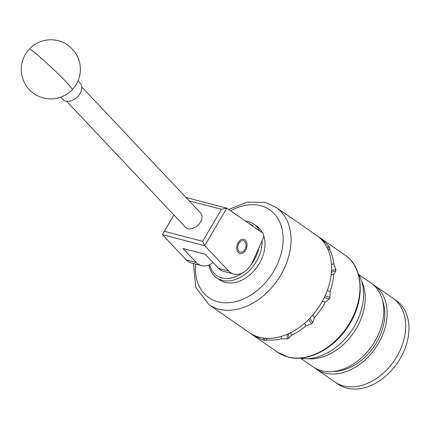 <?xml version="1.0" encoding="UTF-8"?>
<svg xmlns="http://www.w3.org/2000/svg" width="430" height="430" viewBox="0 0 430 430"><rect width="100%" height="100%" fill="white"/><g stroke="black" fill="none" stroke-linecap="round" stroke-linejoin="round"><path stroke-width="0.64" d="M246.1 249.335A7.358 4.945 104.6 0 0 243.762 239.306A7.358 4.945 104.6 0 0 237.699 243.514A7.358 4.945 104.6 0 0 240.042 253.544A7.358 4.945 104.6 0 0 246.1 249.335M253.286 260.515L263.73 237.07L263.246 233.393L226.787 208.136L204.75 245.702L228.572 270.954A23.645 15.883 104.6 0 0 233.818 274.039A23.645 15.883 104.6 0 0 253.286 260.515M233.818 274.039L223.75 271.416A23.645 15.883 -75.4 0 1 218.51 268.325L205.26 254.286L183.029 248.481L196.274 262.52A23.645 15.883 104.6 0 0 201.514 265.611L191.447 262.983A23.645 15.883 -75.4 0 1 186.206 259.892L162.384 234.64L173.908 214.995M201.514 265.611A23.645 15.883 104.6 0 0 213.103 262.596M185.991 197.477L226.787 208.136M202.67 241.316L204.75 245.702L162.384 234.64L164.368 231.319L202.67 241.316L221.461 209.292L189.184 200.864M196.274 262.52L186.206 259.892M228.572 270.954L218.51 268.325M173.935 215.016L164.368 231.319M221.461 209.292L226.744 208.115M81.748 86.978L200.6 212.963A10.401 7.106 136.7 0 1 200.487 222.052A10.401 7.106 136.7 0 1 185.464 227.244L66.618 101.26M60.802 97.158L62.952 99.443A11.82 8.073 -43.3 0 0 63.452 99.91A11.82 8.073 -43.3 0 0 77.454 96.852A11.82 8.073 -43.3 0 0 80.152 83.216L77.997 80.937M209.663 264.708A30.734 22.113 -55.3 0 0 242.644 272.808M262.058 240.822A32.626 23.473 124.7 0 1 248.524 271.427A32.626 23.473 124.7 0 1 216.715 277.818A32.626 23.473 124.7 0 1 208.953 265.014M216.715 277.818L219.628 279.833A32.626 23.473 -55.3 0 0 251.437 273.448A32.626 23.473 -55.3 0 0 263.456 234.995M262.547 232.909A32.626 23.473 -55.3 0 0 256.791 226.196L253.877 224.175A32.626 23.473 124.7 0 1 259.629 230.894M245.568 221.149A32.626 23.473 124.7 0 1 253.877 224.175M251.136 264.558A30.734 22.113 -55.3 0 0 258.779 248.185M254.264 227.174A30.734 22.113 -55.3 0 0 248.776 223.369M240.746 241.278A5.912 3.972 104.6 0 0 237.946 249.11A5.912 3.972 104.6 0 0 243.052 251.572A5.912 3.972 104.6 0 0 244.756 249.744A5.912 3.972 104.6 0 0 246.014 244.923A5.912 3.972 104.6 0 0 240.746 241.278M299.721 358.136A53.933 38.797 -55.3 0 0 351.176 331.283A53.933 38.797 -55.3 0 0 358.244 273.679M307.735 358.679A50.95 36.657 -55.3 0 0 365.118 294.953A50.95 36.657 -55.3 0 0 361.565 280.989A50.95 36.657 124.7 0 1 359.91 321.565A50.95 36.657 124.7 0 1 307.735 358.679M382.635 300.882A48.117 34.615 124.7 0 1 379.808 336.233A48.117 34.615 124.7 0 1 333.761 371.418M372.606 284.246A50.95 36.657 124.7 0 1 374.342 285.348A50.95 36.657 124.7 0 1 381.845 336.765A50.95 36.657 124.7 0 1 316.303 369.112A50.95 36.657 124.7 0 1 314.663 367.876M374.342 285.348L392.902 298.21A50.95 36.657 124.7 0 1 400.405 349.622A50.95 36.657 124.7 0 1 334.863 381.969L338.104 384.216A50.95 36.657 124.7 0 0 403.641 351.869A50.95 36.657 124.7 0 0 396.143 300.452L392.902 298.21A50.95 36.657 124.7 0 1 400.405 349.622A50.95 36.657 124.7 0 1 334.863 381.969L316.303 369.112M358.754 274.55L370.966 283.01A50.95 36.657 124.7 0 1 378.47 334.427A50.95 36.657 124.7 0 1 312.927 366.774L300.721 358.314M263.87 338.071L263.01 340.001A59.109 42.522 -55.3 0 0 263.628 340.173A59.109 42.522 -55.3 0 0 264.251 340.329L265.192 338.211M263.01 340.001L257.753 337.582A59.109 42.522 124.7 0 1 251.873 334.395A59.109 42.522 124.7 0 1 250.642 333.492M208.867 304.596L249.362 332.653A59.109 42.522 -55.3 0 0 259.36 337.217A59.109 42.522 -55.3 0 0 322.011 301.855A59.109 42.522 -55.3 0 0 316.69 235.479L276.194 207.421A59.109 42.522 124.7 0 1 281.51 273.797A59.109 42.522 124.7 0 1 218.865 309.159A59.109 42.522 124.7 0 1 208.867 304.596L195.806 287.331L193.435 263.499M257.753 337.582L258.081 336.851M287.208 334.266L287.272 338.824L281.37 338.808L281.338 336.394M266.885 338.319L266.277 340.205M281.37 338.808A59.109 42.522 124.7 0 1 266.229 339.797C266.503 340.485 265.848 340.662 264.251 340.329M308.611 319.506L311.535 323.769L306.106 325.827L304.424 323.387M291.035 332.465L291.126 335.782L288.697 338.324L288.632 333.637M306.106 325.827A59.109 42.522 124.7 0 1 291.078 335.405M324.268 297.544L329.305 298.861L325.327 302.129L322.296 301.339M312.664 315.147L314.438 317.727L312.76 322.575L309.81 318.286M325.327 302.129A59.109 42.522 124.7 0 1 314.438 317.727M331.374 272.341L335.819 270.787L334.244 273.969L331.1 275.028M327.187 290.744L330.057 291.497L330.004 297.302L324.999 295.996M333.884 274.05A59.109 42.522 124.7 0 1 330.057 291.497M327.628 248.712L329.326 247.062L329.896 249.024L328.31 250.276M331.455 264.541L333.75 263.74L335.798 269.271L331.476 270.787M329.493 249.126A59.109 42.522 124.7 0 1 333.75 263.74M323.919 242.477L324.521 241.897L328.601 245.998L327.042 247.508M317.921 236.382A59.109 42.522 124.7 0 1 319.2 237.22A59.109 42.522 124.7 0 1 324.521 241.897M329.326 247.062A59.109 42.522 -55.3 0 0 328.601 245.998M335.819 270.787A59.109 42.522 -55.3 0 0 335.798 269.271M329.305 298.861A59.109 42.522 -55.3 0 0 330.004 297.302M311.535 323.769A59.109 42.522 -55.3 0 0 312.76 322.575M287.272 338.824A59.109 42.522 -55.3 0 0 288.697 338.324M29.321 49.058A29.552 1.827 -136.7 0 1 35.996 53.637A29.552 1.827 43.3 0 1 66.43 82.254A29.552 1.827 43.3 0 1 72.305 89.633A29.552 29.552 0 0 0 72.31 49.063A29.552 29.552 0 0 0 29.321 49.058A29.552 29.552 0 0 0 30.525 90.837A29.552 29.552 0 0 0 72.305 89.633M195.607 264.068A53.433 38.442 -55.3 0 0 217.897 301.812A53.433 38.442 -55.3 0 0 277.592 263.762A53.433 38.442 -55.3 0 0 260.682 205.717A53.433 38.442 -55.3 0 0 230.604 210.781M345.118 255.178C364.065 267.519 365.253 300.731 348.386 325.978C334.094 348.794 307.713 362.608 288.068 357.04L277.791 352.347A59.109 42.522 -55.3 0 0 287.788 356.911A59.109 42.522 -55.3 0 0 350.439 321.549A59.109 42.522 -55.3 0 0 345.118 255.178L319.2 237.22M246.014 244.923L245.981 244.272M244.756 249.744L244.407 250.298M228.69 209.453L247.202 202.089L265.353 202.471L276.194 207.421M251.873 334.395L277.791 352.347"/></g></svg>
